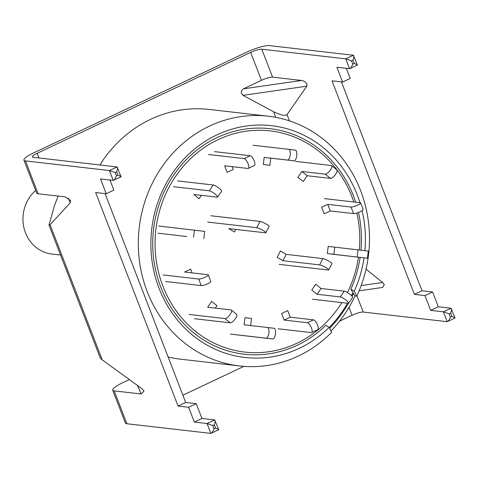 <?xml version="1.0" encoding="UTF-8"?>
<svg xmlns="http://www.w3.org/2000/svg" width="479" height="479" viewBox="0 0 479 479"><rect width="100%" height="100%" fill="white"/><g stroke="black" fill="none" stroke-linecap="round" stroke-linejoin="round"><path stroke-width="0.72" d="M364.04 257.84A116.654 107.14 -83.5 0 1 354.274 291.232L356.759 296.19A125.696 115.445 96.5 0 0 360.627 190.648A125.696 115.445 96.5 0 0 268.234 116.205L209.317 109.44A125.696 115.445 96.5 0 0 99.872 164.968M268.234 116.205A125.696 115.445 96.5 0 0 147.173 291.513A125.696 115.445 96.5 0 0 239.566 365.956A125.696 115.445 96.5 0 0 331.672 332.318L329.187 327.367A116.654 107.14 -83.5 0 1 159.082 288.37A116.654 107.14 -83.5 0 1 216.951 134.844A116.654 107.14 -83.5 0 1 357.184 194.761A116.654 107.14 -83.5 0 1 359.927 202.689M360.112 257.391A113.493 104.236 -83.5 0 1 350.879 289.202L353.424 293.489A121.205 111.32 96.5 0 1 352.113 296.244M329.187 327.367L325.792 325.337A113.493 104.236 -83.5 0 1 160.722 286.981A113.493 104.236 -83.5 0 1 217.023 137.617A113.493 104.236 -83.5 0 1 353.454 195.905A113.493 104.236 -83.5 0 1 355.681 202.198M358.478 212.454A113.493 104.236 -83.5 0 1 360.968 250.206M362.1 210.694A116.654 107.14 -83.5 0 1 364.89 250.679M354.274 291.232L350.879 289.202M168.129 356.987A125.696 115.445 96.5 0 0 180.643 359.19L239.566 365.956M356.759 296.19L354.993 295.986A125.696 115.445 -83.5 0 1 331.007 330.995M279.131 264.366L328.235 270A5.389 0.808 -152.8 0 0 328.714 269.911L331.959 263.594A5.389 0.808 -152.8 0 0 329.283 261.372A5.389 0.808 -152.8 0 0 322.852 258.576L286.161 254.367L280.407 250.96L277.161 257.277L282.915 260.684L286.161 254.367M328.714 269.911A5.389 0.808 -152.8 0 0 326.037 267.689A5.389 0.808 -152.8 0 0 319.607 264.893L282.915 260.684M312.452 299.213L348.149 303.315A5.389 1.078 -145.2 0 0 348.64 303.195L352.652 297.417A5.389 1.078 -145.2 0 0 350.347 294.585A5.389 1.078 -145.2 0 0 344.293 291.154L321.008 288.484L315.763 284.233L311.751 290.017L316.996 294.268L321.008 288.484M348.64 303.195A5.389 1.078 -145.2 0 0 346.335 300.369A5.389 1.078 -145.2 0 0 340.282 296.938L316.996 294.268M341.862 302.59A111.332 102.249 -83.5 0 1 246.853 352.304A111.332 102.249 -83.5 0 1 162.896 286.155A111.332 102.249 -83.5 0 1 218.125 139.634A111.332 102.249 -83.5 0 1 351.957 196.815A111.332 102.249 -83.5 0 1 353.807 201.982M356.873 213.011A111.332 102.249 -83.5 0 1 359.328 250.014M358.478 257.199A111.332 102.249 -83.5 0 1 347.443 292.555M329.247 327.486A120.307 110.493 96.5 0 0 347.467 303.237M351.502 295.603A120.307 110.493 96.5 0 0 352.754 292.944M329.654 328.289A121.205 111.32 96.5 0 0 348.377 303.321M354.993 295.986L353.424 293.489M331.3 254.08L367.435 258.229L368.285 251.098L358.029 249.864L328.193 246.398L327.337 253.529L333.887 254.319L334.743 247.188M367.435 258.229L333.887 254.319M324.493 198.617L360.19 202.719A5.389 1.054 158.9 0 1 360.639 202.94A5.389 1.054 158.9 0 1 357.729 205.12A5.389 1.054 158.9 0 1 351.041 207.042L327.756 204.365L321.654 207.245L324.193 213.82L330.288 210.94L327.756 204.365M360.639 202.94L363.178 209.509A5.389 1.054 158.9 0 1 360.268 211.694A5.389 1.054 158.9 0 1 353.574 213.61L330.288 210.94M295.531 161.393L331.229 165.489A5.389 1.838 129 0 1 331.612 165.638A5.389 1.838 129 0 1 330.336 170.069A5.389 1.838 129 0 1 325.211 174.164L301.926 171.488L297.908 177.272L303.159 181.517L307.171 175.739L301.926 171.488M331.612 165.638L336.857 169.889A5.389 1.838 129 0 1 335.581 174.32A5.389 1.838 129 0 1 330.456 178.41L307.171 175.739M253.038 145.245L288.735 149.34A5.389 2.132 96.9 0 1 288.741 149.34A5.389 2.132 96.9 0 1 290.214 154.933A5.389 2.132 96.9 0 1 287.46 160.04L264.174 157.369L263.318 164.501L269.869 165.291L270.719 158.154L264.174 157.369M288.747 149.346L295.286 150.131A5.389 2.132 96.9 0 1 295.292 150.131A5.389 2.132 96.9 0 1 296.764 155.723A5.389 2.132 96.9 0 1 294.004 160.83L270.719 158.154M208.395 154.501L244.092 158.603A5.389 1.85 64.7 0 1 248.11 163.77A5.389 1.85 64.7 0 1 248.296 168.398A5.389 1.85 64.7 0 1 247.894 168.458L224.609 165.782L227.148 172.356L233.243 169.47L232.153 166.65M214.496 151.621L250.194 155.717A5.389 1.85 64.7 0 1 254.211 160.89A5.389 1.85 64.7 0 1 254.397 165.518L248.296 168.398M173.566 186.684L209.263 190.786A5.389 1.078 34.8 0 1 215.311 194.217A5.389 1.078 34.8 0 1 217.622 197.043A5.389 1.078 34.8 0 1 217.131 197.156L193.845 194.486L199.09 198.737L201.431 195.354M177.577 180.906L213.275 185.002A5.389 1.078 34.8 0 1 219.328 188.433A5.389 1.078 34.8 0 1 221.633 191.259L217.622 197.043M157.878 233.171L186.666 236.53M158.729 226.04L204.689 231.369L203.838 238.5M165.536 281.502L201.234 285.598A5.389 1.054 -21.1 0 0 207.928 283.682A5.389 1.054 -21.1 0 0 210.838 281.496L208.299 274.928A5.389 1.054 -21.1 0 0 207.85 274.707L184.565 272.03L190.66 269.15L192.109 272.898M163.004 274.928L198.701 279.029A5.389 1.054 -21.1 0 0 205.389 277.107A5.389 1.054 -21.1 0 0 208.299 274.928M194.498 318.727L230.195 322.822A5.389 1.838 -51 0 0 235.321 318.733A5.389 1.838 -51 0 0 236.596 314.302L231.351 310.051A5.389 1.838 -51 0 0 230.968 309.901L207.682 307.231L211.7 301.447L216.945 305.698L215.275 308.099M189.253 314.475L224.95 318.577A5.389 1.838 -51 0 0 230.076 314.481A5.389 1.838 -51 0 0 231.351 310.051M236.991 334.875L272.689 338.97A5.389 2.132 -83.1 0 0 275.443 333.869A5.389 2.132 -83.1 0 0 273.97 328.277L267.426 327.486A5.389 2.132 -83.1 0 0 267.42 327.486L244.134 324.81L244.985 317.679L251.535 318.469L250.685 325.564M230.441 334.085L266.138 338.18A5.389 2.132 -83.1 0 0 268.893 333.079A5.389 2.132 -83.1 0 0 267.426 327.486L273.97 328.277M278.125 328.798L311.23 332.594A5.389 1.85 -115.3 0 0 311.631 332.54L317.733 329.654A5.389 1.85 -115.3 0 0 317.547 325.031A5.389 1.85 -115.3 0 0 313.529 319.858L290.244 317.182L287.705 310.614L281.61 313.494L284.143 320.068L290.244 317.182M311.631 332.54A5.389 1.85 -115.3 0 0 311.446 327.911A5.389 1.85 -115.3 0 0 307.428 322.738L284.143 320.068M207.652 222.07L256.756 227.711A5.389 0.808 27.2 0 1 263.187 230.507A5.389 0.808 27.2 0 1 265.863 232.722A5.389 0.808 27.2 0 1 265.384 232.812L228.693 228.603L234.447 232.004L235.776 229.417M210.898 215.754L260.001 221.394A5.389 0.808 27.2 0 1 266.432 224.19A5.389 0.808 27.2 0 1 269.108 226.405L265.863 232.722M35.656 190.504A35.913 32.985 96.5 0 0 25.477 232.764A35.913 32.985 96.5 0 0 51.876 254.038L60.558 255.032M366.034 269.174L382.607 282.496L384.296 284.646L382.595 287.454L359.118 290.825M301.566 80.472C304.135 80.963 305.931 82.22 306.961 84.232L306.853 86.172L243.009 95.351L241.512 93.639C240.955 91.561 241.614 89.956 243.488 88.819L301.566 80.472L272.581 77.143A8.975 1.76 158.9 0 0 261.432 80.34L243.488 88.819M352.778 64.15L354.304 63.426L353.035 60.144C354.023 57.282 354.143 55.654 353.406 55.253L345.784 58.857L261.809 49.217A8.975 1.76 -21.1 0 0 250.655 52.415L37.176 153.292A8.975 1.76 -21.1 0 0 32.327 156.932A8.975 1.76 -21.1 0 0 33.081 157.304L117.056 166.943L109.434 170.542L115.158 172.554L116.427 175.835C115.265 178.679 114.2 180.2 113.236 180.403L109.434 170.542L25.453 160.902A17.957 3.521 -21.1 0 1 23.95 160.166A17.957 3.521 -21.1 0 1 33.644 152.891L247.128 52.007A17.957 3.521 -21.1 0 1 269.432 45.613L353.406 55.253L357.412 65.102L349.586 68.713L345.784 58.857L351.514 60.863L352.778 64.15C351.616 66.988 350.55 68.509 349.586 68.713L336.881 67.252L342.587 82.041L350.209 78.436L346.311 68.335M438.321 306.782L430.693 310.38L443.404 311.841L449.128 313.847L450.398 317.134C449.236 319.972 448.17 321.493 447.206 321.696L443.404 311.841L451.026 308.236L438.321 306.782L432.615 291.998L422.029 290.783L341.431 81.909M23.95 160.166L36.626 193.019A17.957 3.521 -21.1 0 0 38.134 193.761L65.156 196.863L70.491 200.473L70.299 202.743L50.091 224.741L102.243 359.909L142.095 388.804L144.023 391.032L141.227 393.995L114.2 390.888A17.957 3.521 -21.1 0 1 112.697 390.151A17.957 3.521 -21.1 0 1 122.39 382.877L129.372 379.578M58.103 196.049L54.247 206.281L48.99 225.058L100.333 358.112L102.243 359.909M306.853 86.172L287.053 114.631C285.017 116.128 280.508 115.14 273.521 111.673L275.706 117.331M243.009 95.351L273.521 111.673M349.017 307.314L352.077 315.254L339.551 321.175M243.925 366.363L182.876 395.211M352.077 315.254A8.975 1.76 158.9 0 1 363.232 312.057L447.206 321.696L455.05 318.038L451.026 308.236C451.763 308.638 451.643 310.266 450.655 313.128L449.128 313.847M430.693 310.38L424.987 295.597L414.407 294.381L332.001 80.825L342.587 82.041M114.2 390.888L126.881 423.747L210.856 433.387L207.048 423.532L212.778 425.538L214.047 428.825C212.88 431.663 211.82 433.184 210.856 433.387L218.699 429.723L214.676 419.927C215.412 420.328 215.287 421.957 214.305 424.813L212.778 425.538M194.342 422.071L207.048 423.532L214.676 419.927L201.964 418.466L194.342 422.071L188.636 407.288L178.056 406.072L95.65 192.51L106.23 193.726L113.858 190.127L109.96 180.026M116.427 175.835L117.954 175.116L116.684 171.829C117.666 168.967 117.792 167.339 117.056 166.943L121.055 176.793L113.236 180.403L100.524 178.942L106.23 193.726M126.881 423.747A17.957 3.521 158.9 0 1 125.372 423.005L112.697 390.151M50.091 224.741L48.99 225.058M105.081 193.594L185.678 402.468L196.258 403.683L201.964 418.466M432.615 291.998L424.987 295.597M196.258 403.683L188.636 407.288M185.678 402.468L178.056 406.072M422.029 290.783L414.407 294.381M450.398 317.134L451.925 316.415C454.439 317.517 455.403 318.074 454.828 318.098M214.047 428.825L215.574 428.1C218.083 429.202 219.053 429.765 218.478 429.783M354.304 63.426C356.819 64.527 357.789 65.09 357.208 65.108M117.954 175.116C120.468 176.218 121.432 176.781 120.858 176.799M319.607 264.893L322.852 258.576M340.282 296.938L344.293 291.154M357.172 256.995L358.029 249.864M353.574 213.61L351.041 207.042M330.456 178.41L325.211 174.164M294.004 160.83L287.46 160.04M244.092 158.603L250.194 155.717M209.263 190.786L213.275 185.002M193.576 237.267L194.426 230.136M201.234 285.598L198.701 279.029M230.195 322.822L224.95 318.577M272.689 338.97L266.138 338.18M307.428 322.738L313.529 319.858M260.001 221.394L256.756 227.711M287.053 114.631L289.46 120.882M250.655 52.415L261.432 80.34M37.176 153.292L38.985 157.98M261.809 49.217L272.581 77.143M356.951 295.777L363.232 312.057M141.227 393.995L137.473 385.451M25.453 160.902L38.134 193.761M70.299 202.743L68.222 198.007M116.684 171.829L115.158 172.554M353.035 60.144L351.514 60.863M215.574 428.1L214.305 424.813M451.925 316.415L450.655 313.128M361.172 285.574L382.607 282.496M288.741 149.34L295.292 150.131"/></g></svg>
